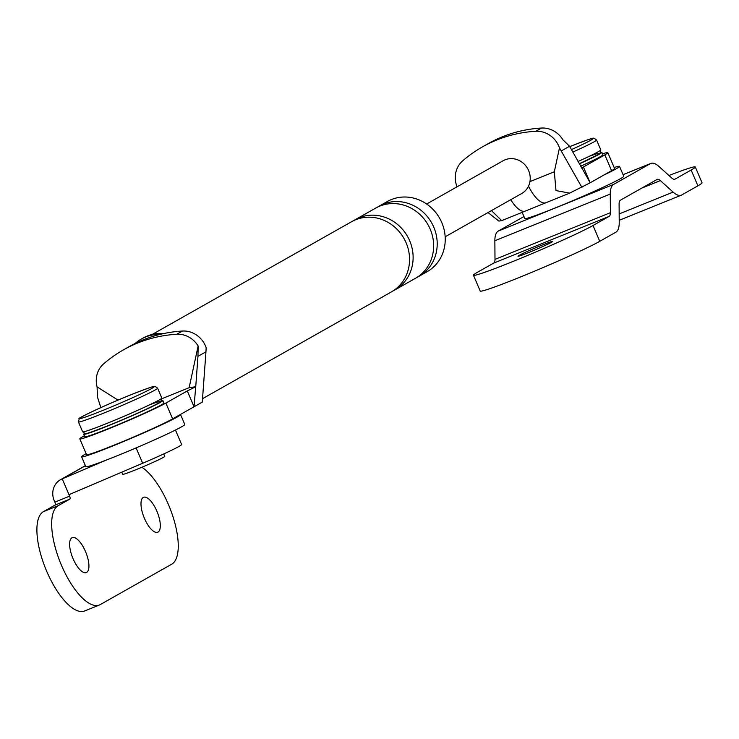 <?xml version="1.0" encoding="UTF-8"?>
<svg xmlns="http://www.w3.org/2000/svg" width="739" height="739" viewBox="0 0 739 739"><rect width="100%" height="100%" fill="white"/><g stroke="black" fill="none" stroke-linecap="round" stroke-linejoin="round"><path stroke-width="1.11" d="M161.656 400.538A43.038 1.968 156.9 0 1 162.866 400.51A43.038 1.968 156.9 0 1 109.002 425.47A43.038 1.968 156.9 0 1 83.701 434.283A43.038 1.968 156.9 0 1 84.551 433.433M162.866 400.51L163.919 402.986A43.038 1.968 156.9 0 1 110.056 427.936A43.038 1.968 156.9 0 1 84.754 436.749L83.701 434.283M600.622 152.345A43.038 1.968 156.9 0 1 601.832 152.317A43.038 1.968 156.9 0 1 579.339 163.864M601.832 152.317L602.885 154.793A43.038 1.968 156.9 0 1 580.651 166.22M86.13 453.691A53.79 2.466 -23.1 0 0 81.604 456.785L85.816 466.669A53.79 2.466 -23.1 0 0 117.455 455.658A53.79 2.466 -23.1 0 0 184.778 424.463L180.565 414.579A53.79 2.466 -23.1 0 0 180.408 414.477M81.604 456.785A53.79 2.466 -23.1 0 0 113.233 445.774A53.79 2.466 -23.1 0 0 180.565 414.579M522.168 212.352L524.782 218.485A53.79 2.466 -23.1 0 0 556.421 207.465A53.79 2.466 -23.1 0 0 623.744 176.27L619.522 166.386A53.79 2.466 -23.1 0 0 614.155 167.513M603.809 175.078A53.79 2.466 -23.1 0 0 619.522 166.386M668.952 175.512A67.24 3.076 156.9 0 1 695.307 166.977L702.05 182.792A67.24 3.076 156.9 0 1 697.902 185.831L691.15 170.016L675.076 179.106A10.762 4.074 -112 0 1 674.901 179.189A10.762 4.074 -112 0 1 671.723 178.016L658.994 166.506A27.971 10.586 -112 0 0 650.736 163.458A27.971 10.586 -112 0 0 650.265 163.688L613.666 184.38L498.262 231.067A27.971 10.586 -112 0 0 494.862 240.748L494.991 259.38A10.762 4.074 -112 0 1 493.68 263.102L477.616 272.192A67.24 3.076 156.9 0 0 473.459 275.231A67.24 3.076 156.9 0 0 524.561 256.719A67.24 3.076 156.9 0 0 593.011 225.506L599.754 241.32A67.24 3.076 156.9 0 1 531.304 272.534A67.24 3.076 156.9 0 1 480.211 291.046L473.459 275.231M619.217 220.287L681.358 195.151A27.971 10.586 -112 0 0 681.829 194.92L697.902 185.831M695.307 166.977A67.24 3.076 156.9 0 1 691.15 170.016M681.358 195.151A27.971 10.586 -112 0 1 673.1 192.094L619.171 213.913M599.754 241.32L615.827 232.231A27.971 10.586 -112 0 0 619.227 222.55L619.097 203.918A10.762 4.074 -112 0 1 620.409 200.195L657.008 179.503A10.762 4.074 -112 0 1 657.193 179.42A10.762 4.074 -112 0 1 660.37 180.593L673.1 192.094M593.011 225.506L609.084 216.416A10.762 4.074 -112 0 0 610.396 212.693L610.266 194.061A27.971 10.586 -112 0 1 613.666 184.38M523.951 216.545L498.262 231.067M551.47 242.309A18.826 0.859 156.9 0 1 532.302 251.048A18.826 0.859 156.9 0 1 517.993 256.239A18.826 0.859 156.9 0 1 519.157 255.38A18.826 0.859 156.9 0 1 538.325 246.641A18.826 0.859 156.9 0 1 552.633 241.459A18.826 0.859 156.9 0 1 551.47 242.309M175.457 430.043L181.628 444.499A43.038 1.968 156.9 0 1 142.664 463.261L68.995 494.668L69.623 496.155A2.688 1.016 68 0 1 69.789 499.13L58.187 505.688A53.79 20.35 68 0 0 60.912 563.977A53.79 20.35 68 0 0 99.451 604.982A53.79 20.35 68 0 0 100.356 604.539L171.734 564.19A53.79 20.35 68 0 0 173.508 518.344A53.79 20.35 68 0 0 141.879 467.26M106.222 460.101L62.252 478.854L68.995 494.668M85.428 465.746L62.252 478.854A17.209 15.916 -119.5 0 0 60.524 479.685A17.209 15.916 -119.5 0 0 54.224 500.645L54.852 502.132L69.623 496.155M54.852 502.132A2.688 1.016 68 0 1 55.019 505.106L43.416 511.665A53.79 20.35 68 0 0 46.141 569.954A53.79 20.35 68 0 0 84.68 610.959L99.451 604.982M156.899 511.231A18.826 7.122 68 0 0 143.588 497.301A18.826 7.122 68 0 0 144.401 518.288A18.826 7.122 68 0 0 157.712 532.209A18.826 7.122 68 0 0 156.899 511.231M85.521 551.58A18.826 7.122 68 0 0 72.21 537.659A18.826 7.122 68 0 0 73.032 558.647A18.826 7.122 68 0 0 86.334 572.568A18.826 7.122 68 0 0 85.521 551.58M121.787 472.166L122.702 474.309A22.863 1.044 -23.1 0 0 136.152 469.625A22.863 1.044 -23.1 0 0 164.76 456.369L163.725 453.949M377.546 207.114A40.34 37.301 60.5 0 1 379.292 206.052L387.328 201.516A40.34 37.301 60.5 0 1 391.374 199.558A40.34 37.301 60.5 0 1 440.786 220.416A40.34 37.301 60.5 0 1 427.04 271.749L419.013 276.294A40.34 37.301 60.5 0 1 417.193 277.245M84.348 435.798L82.786 436.675A48.414 2.217 -23.1 0 0 79.803 438.864A48.414 2.217 -23.1 0 0 116.596 425.535A48.414 2.217 -23.1 0 0 165.878 403.06L187.29 390.949L194.043 406.764L202.283 402.108L205.95 351.819L197.96 356.337L198.135 345.981L189.147 387.679L195.743 386.728L197.96 356.337M187.29 390.949L195.706 386.746L194.043 406.764L172.621 418.874A48.414 2.217 -23.1 0 1 123.339 441.349A48.414 2.217 -23.1 0 1 86.546 454.679L79.803 438.864M118 400.113L97.077 386.866L97.465 397L100.837 407.614M97.077 386.866A23.657 21.865 60.5 0 1 103.608 363.874A141.602 130.914 60.5 0 1 123.431 349.88L129.14 346.646A141.602 130.914 60.5 0 1 182.505 331.035L176.797 334.259A23.657 21.865 60.5 0 1 198.135 345.981M123.431 349.88A141.602 130.914 60.5 0 1 176.797 334.259M205.95 351.819L206.163 347.653A23.657 21.865 -119.5 0 0 182.505 331.035M135.154 343.469A41.689 38.548 60.5 0 1 141.306 339.062L143.089 338.056A41.689 38.548 60.5 0 1 147.273 336.042A41.689 38.548 60.5 0 1 163.938 333.511M189.147 387.679L161.998 398.663M379.292 206.052A40.34 37.301 60.5 0 1 383.338 204.103A40.34 37.301 60.5 0 1 432.758 224.961A40.34 37.301 60.5 0 1 419.013 276.294M353.454 220.73A40.34 37.301 60.5 0 1 355.21 219.677L375.726 208.065A40.34 37.301 60.5 0 1 379.772 206.116A40.34 37.301 60.5 0 1 429.193 226.975A40.34 37.301 60.5 0 1 415.438 278.307L394.922 289.91A40.34 37.301 60.5 0 1 393.102 290.87M141.306 339.062A41.689 38.548 60.5 0 1 145.491 337.049A41.689 38.548 60.5 0 1 159.993 334.416M152.206 334.444L351.635 221.691A40.34 37.301 60.5 0 1 355.681 219.742A40.34 37.301 60.5 0 1 405.101 240.6A40.34 37.301 60.5 0 1 391.347 291.933L202.532 398.69M355.21 219.677A40.34 37.301 60.5 0 1 359.256 217.719A40.34 37.301 60.5 0 1 408.667 238.577A40.34 37.301 60.5 0 1 394.922 289.91M602.488 153.86A48.414 2.217 156.9 0 1 607.827 152.677A48.414 2.217 156.9 0 1 604.844 154.867L583.431 166.977L590.175 182.792L569.677 193.128L555.996 190.588L554.324 171.762L559.469 147.883A23.657 21.865 -119.5 0 0 535.821 131.274L541.53 128.041A141.602 130.914 -119.5 0 0 488.165 143.652L482.456 146.885A141.602 130.914 60.5 0 1 535.821 131.274M491.481 210.597L501.698 220.628L498.843 221.072L488.008 212.564M607.827 152.677L614.58 168.501A48.414 2.217 156.9 0 1 611.587 170.681L590.175 182.792L569.566 146.239L562.869 139.763A23.657 21.865 -119.5 0 0 541.53 128.041M457.062 186.801A23.657 21.865 60.5 0 1 462.632 160.88A141.602 130.914 60.5 0 1 482.456 146.885M581.935 187.457L559.469 147.883M426.634 204.01L503.194 160.714A18.826 17.403 60.5 0 1 505.088 159.809A18.826 17.403 60.5 0 1 523.369 163.301A18.826 17.403 60.5 0 1 529.937 181.628A18.826 17.403 60.5 0 1 521.725 193.498L445.164 236.785M546.463 202.486A26.9 10.18 -112 0 1 546.01 202.708L546.01 202.708A26.9 10.18 -112 0 1 528.514 186.126M583.431 166.977L581.907 168.39M525.817 210.837A26.9 10.18 -112 0 1 525.364 211.058L525.364 211.058A26.9 10.18 -112 0 1 510.741 199.706M660.37 180.593L641.812 188.094M609.084 216.416L493.68 263.102M610.396 212.693L494.991 259.38M610.266 194.061L494.862 240.748M650.265 163.688L623.069 174.69M571.432 149.601A40.34 1.847 -23.1 0 0 593.029 138.535A40.34 1.847 -23.1 0 0 569.778 146.618M578.037 161.508A43.038 1.968 -23.1 0 0 600.779 149.851L600.317 152.797L597.214 155.024L579.274 163.744A40.34 1.847 -23.1 0 0 588.965 156.446M572.799 152.077A43.038 1.968 -23.1 0 0 596.558 139.967L594.11 138.248C590.988 139.449 601.555 134.212 569.353 146.784M136.105 447.899L142.664 463.261M43.416 511.665L58.187 505.688M55.019 505.106L69.789 499.13M103.571 410.136A40.34 1.847 -23.1 0 0 151.578 388.557A40.34 1.847 -23.1 0 0 130.341 394.995A40.34 1.847 -23.1 0 0 82.334 416.574A40.34 1.847 -23.1 0 0 103.571 410.136M109.899 424.962A40.34 1.847 -23.1 0 0 154.202 405.351A40.34 1.847 -23.1 0 0 149.999 404.63M78.426 421.923A43.038 1.968 -23.1 0 0 103.737 413.11A43.038 1.968 -23.1 0 0 157.592 388.151L155.144 386.442C152.022 387.633 162.589 382.405 130.387 394.977C101.086 406.764 75.498 419.484 79.285 418.551L78.426 421.923L82.639 431.807A43.038 1.968 -23.1 0 0 107.949 422.994A43.038 1.968 -23.1 0 0 161.813 398.044L160.89 401.471C161.102 402.589 133.177 415.623 109.852 424.98C77.641 437.562 88.218 432.324 85.087 433.516L82.639 431.807M165.878 403.06L172.621 418.874M561.575 150.756L569.566 146.239M529.937 181.628L554.324 171.762M604.844 154.867L611.587 170.681M623.051 174.653L650.736 163.458M596.558 139.967L600.779 149.851M60.524 479.685L85.373 465.635M157.592 388.151L161.813 398.044M501.698 220.628L569.677 193.128"/></g></svg>
